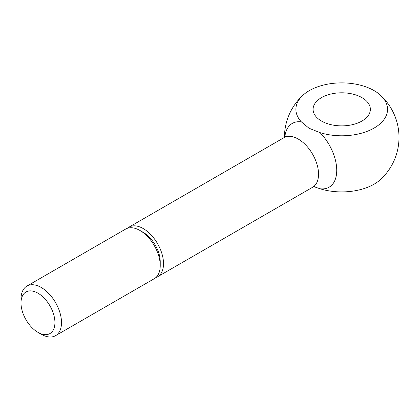 <?xml version="1.0" encoding="UTF-8"?>
<svg xmlns="http://www.w3.org/2000/svg" width="420" height="420" viewBox="0 0 420 420"><rect width="100%" height="100%" fill="white"/><g stroke="black" fill="none" stroke-linecap="round" stroke-linejoin="round"><path stroke-width="0.63" d="M37.963 332.356L41.249 334.257A28.639 16.532 -120 0 0 55.571 335.675A28.639 16.532 -120 0 0 61.504 322.565A28.639 16.532 -120 0 0 48.998 293.743A28.639 16.532 -120 0 0 26.933 286.072A28.639 16.532 -120 0 0 21 299.182L21 302.978A23.987 13.85 -120 0 0 37.963 332.356A23.987 13.85 -120 0 0 54.926 322.565A23.987 13.85 -120 0 0 37.963 293.186A23.987 13.85 -120 0 0 21 302.978M139.976 230.491L143.267 232.386A23.987 13.85 -120 0 1 160.23 261.765L160.23 265.566A28.639 16.532 -120 0 0 139.976 230.491A28.639 16.532 -120 0 0 125.659 229.068L26.933 286.072M155.846 277.562A28.639 16.532 -120 0 0 157.584 276.775A28.639 16.532 -120 0 0 163.517 263.666A28.639 16.532 -120 0 0 151.016 234.843A28.639 16.532 -120 0 0 128.945 227.173A28.639 16.532 -120 0 0 127.397 228.286M380.572 95.308A57.277 57.277 0 0 1 380.572 179.487A45.822 26.455 180 0 1 320.045 188.764A36.824 21.257 -120 0 0 336.735 170.341A36.824 21.257 -120 0 0 320.045 132.641A45.822 26.455 0 0 0 375.181 127.412A45.822 26.455 0 0 0 380.572 95.308A45.822 26.455 0 0 0 374.126 90.631A45.822 26.455 0 0 0 302.873 95.308A45.822 26.455 0 0 0 301.35 121.853A36.824 21.257 -120 0 0 284.818 137.067M301.35 121.853L309.005 128.226L320.045 132.647M361.972 97.645A28.639 16.532 180 0 1 370.361 109.337A28.639 16.532 180 0 1 352.685 124.614A28.639 16.532 180 0 1 321.473 121.028A28.639 16.532 180 0 1 313.084 109.337A28.639 16.532 180 0 1 330.76 94.059A28.639 16.532 180 0 1 361.972 97.645M320.045 188.764L314.013 186.706M55.571 335.675L154.297 278.675A28.639 16.532 -120 0 0 160.23 265.566M314.591 186.622L312.611 187.273A28.639 16.532 -120 0 0 318.538 174.163A28.639 16.532 -120 0 0 298.289 139.088A28.639 16.532 -120 0 0 283.973 137.671L285.532 136.279M128.945 227.173L283.973 137.671M302.873 95.308A57.277 57.277 0 0 0 284.445 137.366M157.584 276.775L312.611 187.273"/></g></svg>

